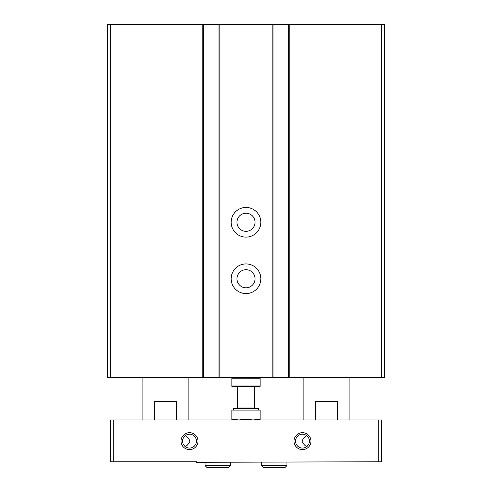 <?xml version="1.0" encoding="UTF-8"?>
<svg xmlns="http://www.w3.org/2000/svg" width="492" height="492" viewBox="0 0 492 492"><rect width="100%" height="100%" fill="white"/><g stroke="black" fill="none" stroke-linecap="round" stroke-linejoin="round"><path stroke-width="0.74" d="M288.644 24.6L107.625 24.6L107.625 377.598L384.375 377.598L384.375 24.6L288.644 24.6L288.644 377.598M273.958 24.6L273.958 377.598M246 207.452A14.828 14.828 0 0 1 258.841 229.69A14.828 14.828 0 0 1 233.159 229.69A14.828 14.828 0 0 1 246 207.452M246 263.933A14.828 14.828 0 0 1 258.841 286.172A14.828 14.828 0 0 1 233.159 286.172A14.828 14.828 0 0 1 246 263.933M218.042 24.6L218.042 377.598M203.356 24.6L203.356 377.598M246 269.721A9.034 9.034 0 0 1 253.829 283.275A9.034 9.034 0 0 1 238.171 283.275A9.034 9.034 0 0 1 246 269.721M246 213.239A9.034 9.034 0 0 1 253.829 226.8A9.034 9.034 0 0 1 238.171 226.8A9.034 9.034 0 0 1 246 213.239M113.271 419.959L110.448 419.959L110.448 461.754L196.579 461.754L196.579 462.314L381.552 461.754L381.552 419.959L113.271 419.959L113.271 461.754M302.482 434.196A6.943 6.943 0 0 1 308.49 444.608A6.943 6.943 0 0 1 296.467 444.608A6.943 6.943 0 0 1 302.482 434.196M306.621 446.711C304.56 445.352 303.029 443.489 302.014 441.115C303.041 438.778 304.579 436.927 306.621 435.561M189.518 434.196A6.943 6.943 0 0 1 195.533 444.608A6.943 6.943 0 0 1 183.51 444.608A6.943 6.943 0 0 1 189.518 434.196M185.379 435.561C187.44 436.921 188.971 438.79 189.986 441.158C188.959 443.495 187.421 445.346 185.379 446.711M189.518 432.665A8.475 8.475 0 0 1 196.855 445.371A8.475 8.475 0 0 1 182.181 445.371A8.475 8.475 0 0 1 189.518 432.665M302.482 432.665A8.475 8.475 0 0 1 309.819 445.371A8.475 8.475 0 0 1 295.145 445.371A8.475 8.475 0 0 1 302.482 432.665M378.729 419.959L378.729 461.754M142.926 419.959L142.926 377.598M154.58 419.959L154.58 401.601L176.456 401.601L176.456 419.959M303.89 419.959L303.89 377.598M315.544 419.959L315.544 401.601L337.42 401.601L337.42 419.959M205.053 465.567L205.053 462.314L205.053 465.567L206.886 467.4L205.053 465.567L230.465 465.567L230.465 462.314M261.535 465.567L261.535 462.314L261.535 465.567L263.368 467.4L261.535 465.567L286.947 465.567L286.947 462.314M260.12 378.219L260.12 386.011L231.88 386.011L231.88 378.219L260.12 378.219M246 378.219L246 386.011M260.12 386.595L231.88 386.595M260.12 419.159L260.12 410.076L231.88 410.076L231.88 419.159L238.94 419.959L246 419.159L253.06 419.959L260.12 419.159L260.12 419.959M233.46 410.076L233.46 408.661L258.54 408.661L258.54 410.076M236.824 408.661L237.525 407.954L254.475 407.954L255.176 408.661M254.475 407.954L254.475 386.632M231.88 419.959L231.88 419.159M246 419.159L246 410.076M381.552 24.6L381.552 377.598M289.77 24.6L289.77 377.598M272.826 24.6L272.826 377.598M219.174 24.6L219.174 377.598M202.23 24.6L202.23 377.598M110.448 24.6L110.448 377.598M188.11 419.959L188.11 377.598M349.074 419.959L349.074 377.598M230.465 465.567L228.632 467.4L206.886 467.4M286.947 465.567L285.114 467.4L263.368 467.4M237.525 407.954L237.525 386.632"/></g></svg>
